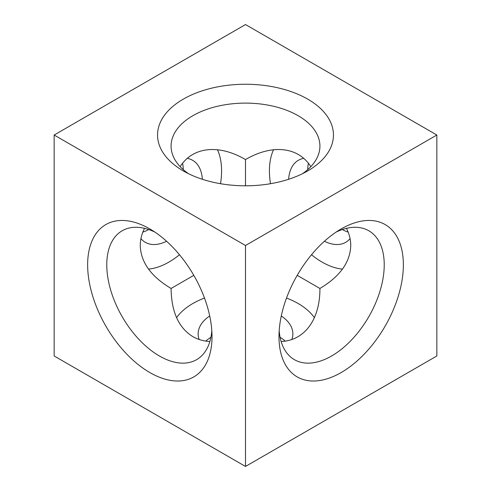 <?xml version="1.0" encoding="UTF-8"?>
<svg xmlns="http://www.w3.org/2000/svg" width="491" height="491" viewBox="0 0 491 491"><rect width="100%" height="100%" fill="white"/><g stroke="black" fill="none" stroke-linecap="round" stroke-linejoin="round"><path stroke-width="0.74" d="M211.811 330.768A74.417 42.962 60 0 1 196.603 359.664A74.417 42.962 60 0 1 122.185 316.695A74.417 42.962 60 0 1 122.185 230.764A74.417 42.962 60 0 1 154.812 232.034M212.014 336.642A87.95 50.776 -120 0 0 149.829 228.929A87.95 50.776 -120 0 0 87.637 264.833A87.95 50.776 -120 0 0 149.823 372.546A87.95 50.776 -120 0 0 212.014 336.642M144.538 228.346C141.696 233.949 140.273 239.663 140.26 245.5C140.727 262.169 151.001 276.488 171.083 288.463L193.798 275.347M209.872 341.509C203.605 341.171 197.941 339.545 192.877 336.642C178.681 327.902 171.414 311.846 171.083 288.463M54.151 355.975L245.5 466.45L245.5 245.5L54.151 135.025L54.151 355.975M188.495 173.691A74.417 42.962 180 0 1 171.083 146.072A74.417 42.962 180 0 1 245.5 103.11A74.417 42.962 180 0 1 319.917 146.072A74.417 42.962 180 0 1 302.505 173.691M183.309 170.929A87.95 50.776 0 0 0 307.691 170.929A87.95 50.776 0 0 0 307.685 99.121A87.95 50.776 0 0 0 183.315 99.121A87.95 50.776 0 0 0 183.309 170.929L183.309 170.929M310.834 166.639C298.203 146.748 272.217 143.937 245.5 159.569L245.5 159.569C218.783 143.937 192.797 146.748 180.166 166.639M245.5 466.45L436.849 355.975L436.849 135.025L245.5 24.55L54.151 135.025M436.849 135.025L245.5 245.5M336.188 232.034A74.417 42.962 -60 0 1 368.815 230.764A74.417 42.962 -60 0 1 368.815 316.695A74.417 42.962 -60 0 1 294.397 359.664A74.417 42.962 -60 0 1 279.189 330.768M278.986 336.642A87.95 50.776 120 0 0 341.177 372.546A87.95 50.776 120 0 0 403.363 264.833A87.95 50.776 120 0 0 341.171 228.929A87.95 50.776 120 0 0 278.986 336.642M346.462 228.346C349.304 233.949 350.727 239.663 350.74 245.5C350.273 262.169 339.999 276.488 319.917 288.463C320.101 319.42 304.672 340.521 281.128 341.509M285.228 341.098A47.357 27.343 0 0 0 280.085 337.299M210.915 337.299A47.357 27.343 0 0 0 205.772 341.098M199.15 339.49A47.357 27.343 180 0 1 198.143 333.88A47.357 27.343 180 0 1 209.718 315.971M281.282 315.971A47.357 27.343 180 0 1 292.857 333.88A47.357 27.343 180 0 1 291.85 339.49M314.43 317.683A74.417 42.962 0 0 0 286.517 298.031M204.483 298.031A74.417 42.962 0 0 0 176.57 317.683M297.202 275.347L319.917 288.463M217.452 149.712A74.417 42.962 -60 0 1 220.514 183.708M179.497 254.761A74.417 42.962 -60 0 1 148.521 269.099M245.5 185.801L245.5 159.569M308.422 163.294A47.357 27.343 -120 0 0 307.71 169.653M342.288 229.549A47.357 27.343 -120 0 0 348.156 232.108M350.071 238.644A47.357 27.343 60 0 1 345.719 242.321A47.357 27.343 60 0 1 324.422 241.253M288.64 179.27A47.357 27.343 60 0 1 298.362 160.299A47.357 27.343 60 0 1 303.72 158.366M273.548 149.712A74.417 42.962 -120 0 0 270.486 183.708M311.503 254.761A74.417 42.962 -120 0 0 342.479 269.099M142.844 232.108A47.357 27.343 120 0 0 148.712 229.549M183.29 169.653A47.357 27.343 120 0 0 182.578 163.294M187.28 158.366A47.357 27.343 -60 0 1 192.638 160.299A47.357 27.343 -60 0 1 202.36 179.27M166.578 241.253A47.357 27.343 -60 0 1 145.281 242.321A47.357 27.343 -60 0 1 140.929 238.644"/></g></svg>
